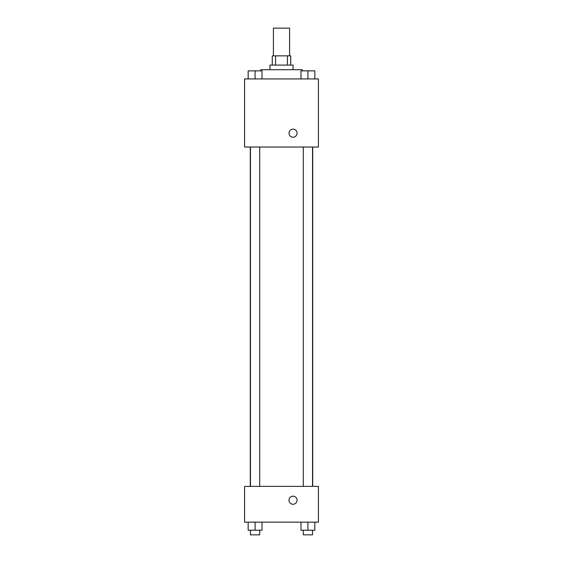 <?xml version="1.0" encoding="UTF-8"?>
<svg xmlns="http://www.w3.org/2000/svg" width="563" height="563" viewBox="0 0 563 563"><rect width="100%" height="100%" fill="white"/><g stroke="black" fill="none" stroke-linecap="round" stroke-linejoin="round"><path stroke-width="0.84" d="M289.579 55.85L289.579 28.15L273.421 28.15L273.421 55.85M275.574 65.083L275.574 55.85L272.267 55.85L272.267 65.083M275.574 55.85L290.733 55.85L290.733 65.083M287.426 65.083L287.426 55.85M269.959 69.699L269.959 65.083L293.041 65.083L293.041 69.699M302.275 70.854L302.275 69.699L260.725 69.699L260.725 70.854M244.567 78.933L318.433 78.933L318.433 147.034L244.567 147.034L244.567 78.933M289.002 133.185A4.04 4.04 0 0 1 295.061 129.687A4.04 4.04 0 0 1 295.061 136.682A4.04 4.04 0 0 1 289.002 133.185M244.567 486.376L318.433 486.376L318.433 522.154L244.567 522.154L244.567 486.376M293.041 504.265A4.04 4.04 0 0 1 289.544 498.206A4.04 4.04 0 0 1 296.539 498.206A4.04 4.04 0 0 1 293.041 504.265M300.98 522.154L300.98 530.233L314.837 530.233L314.837 522.154L314.837 530.233M307.912 530.233L307.912 522.154M312.528 530.233L312.528 534.85L303.288 534.85L303.288 530.233M248.163 522.154L248.163 530.233L262.02 530.233L262.02 522.154L262.02 530.233M255.088 530.233L255.088 522.154M259.712 530.233L259.712 534.85L250.472 534.85L250.472 530.233M300.98 78.933L300.98 70.854L314.837 70.854L314.837 78.933L314.837 70.854M307.912 78.933L307.912 70.854M312.528 70.854L303.288 70.854M248.163 78.933L248.163 70.854L262.02 70.854L262.02 78.933L262.02 70.854M255.088 78.933L255.088 70.854M259.712 70.854L250.472 70.854M312.711 486.376L312.711 147.034M250.289 486.376L250.289 147.034M303.288 147.034L303.288 486.376M312.528 147.034L312.528 486.376M259.712 486.376L259.712 147.034M250.472 486.376L250.472 147.034"/></g></svg>

